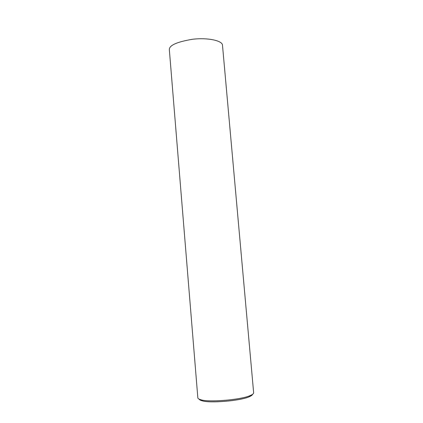 <?xml version="1.0" encoding="UTF-8"?>
<svg xmlns="http://www.w3.org/2000/svg" width="423" height="423" viewBox="0 0 423 423"><rect width="100%" height="100%" fill="white"/><g stroke="black" fill="none" stroke-linecap="round" stroke-linejoin="round"><path stroke-width="0.63" d="M197.832 397.731C197.774 398.524 198.868 399.217 201.11 399.814C208.333 402.389 240.687 400.01 250.316 395.51C252.542 394.548 253.652 393.66 253.652 392.851L222.482 45.129C222.329 40.693 207.973 37.441 192.655 39.249C176.798 41.893 169.031 45.398 169.348 49.782L197.832 397.731M199.164 399.153C199.392 399.788 200.428 400.343 202.257 400.824C209.205 403.309 240.132 401.041 249.38 396.7C251.352 395.849 252.42 395.05 252.573 394.31M201.11 399.814L202.257 400.824M250.316 395.51L249.38 396.7"/></g></svg>
